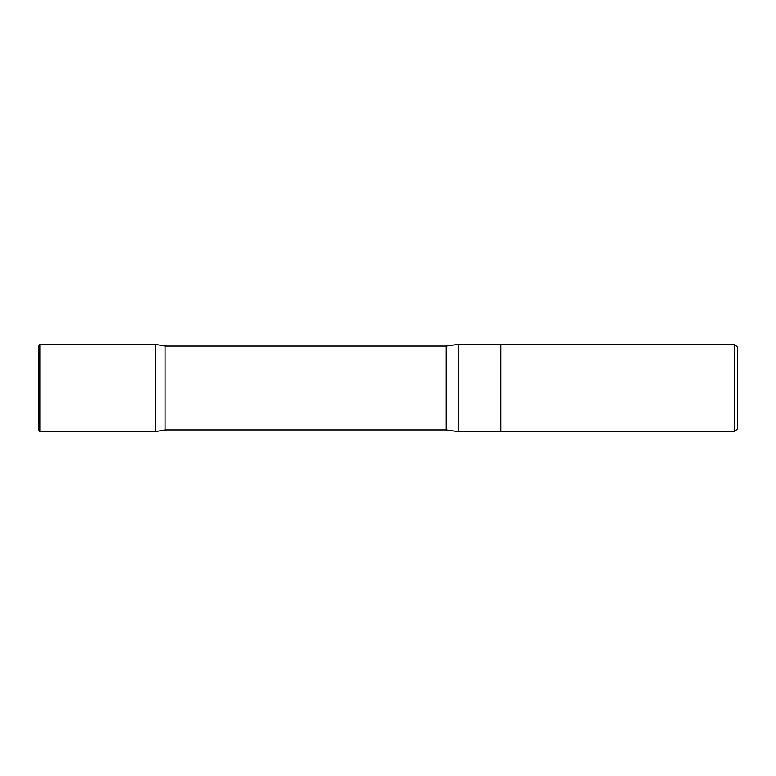 <?xml version="1.0" encoding="UTF-8"?>
<svg xmlns="http://www.w3.org/2000/svg" width="776" height="776" viewBox="0 0 776 776"><rect width="100%" height="100%" fill="white"/><g stroke="black" fill="none" stroke-linecap="round" stroke-linejoin="round"><path stroke-width="1.16" d="M734.406 344.35L734.406 431.65L737.2 428.856L737.2 347.144L734.406 344.35L500.792 344.35L500.792 431.65L500.792 344.35L458.519 344.35L446.2 346.096L165.046 346.096L155.2 344.36L155.2 431.64L155.2 344.36L39.964 344.35L38.8 345.514L38.8 430.486L39.964 431.65L39.964 344.35M734.406 431.65L458.519 431.65L458.519 344.35M458.519 431.65L446.2 429.904L165.046 429.904L165.046 346.096M446.2 429.904L446.2 346.096M38.8 430.486L38.8 345.514M165.046 429.904L155.2 431.64L39.964 431.65"/></g></svg>
